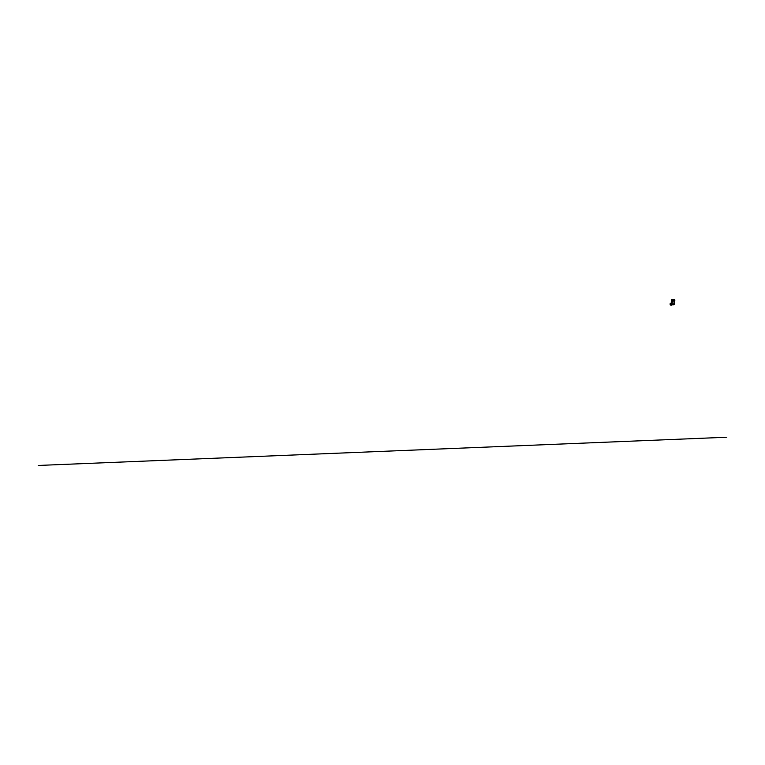 <?xml version="1.0" encoding="UTF-8"?>
<svg xmlns="http://www.w3.org/2000/svg" width="765" height="765" viewBox="0 0 765 765"><rect width="100%" height="100%" fill="white"/><g stroke="black" fill="none" stroke-linecap="round" stroke-linejoin="round"><path stroke-width="1.15" d="M672.55 300.903L672.435 299.966L672.693 300.722M674.022 300.846L673.908 299.909L674.166 300.664M671.46 303.705L671.259 304.221L671.46 303.705M673.975 304.508L674.147 304.451A2.467 1.176 -92.3 0 0 674.74 301.898L674.5 299.545L671.651 299.727L671.441 304.566A2.467 1.176 -92.3 0 0 672.033 302.012L671.823 299.679M671.613 304.604L671.785 304.547A2.467 1.176 -92.3 0 0 672.167 303.915L674.185 303.829A2.467 1.176 87.7 0 1 673.898 304.355M671.077 303.963L671.316 303.342M673.85 299.937L674.042 300.693M672.378 299.995L672.569 300.75M670.876 303.112A1.033 0.908 74.9 0 0 671.115 305.159A1.033 0.908 74.9 0 0 671.45 305.072M673.095 300.635L674.931 300.138M38.25 465.455L726.75 437.236M672.033 302.012L674.74 301.898M671.641 299.727L671.861 302.328M672.014 304.241A1.119 0.536 87.7 0 1 671.622 304.891L673.535 304.814A1.119 0.536 -92.3 0 0 673.965 303.839A1.09 0.516 87.7 0 1 673.774 304.613M673.124 304.919L671.144 304.556L673.544 304.814L673.984 303.839M671.594 304.862A1.09 0.516 -92.3 0 0 671.957 304.336M671.288 305.13L671.89 304.967"/></g></svg>
